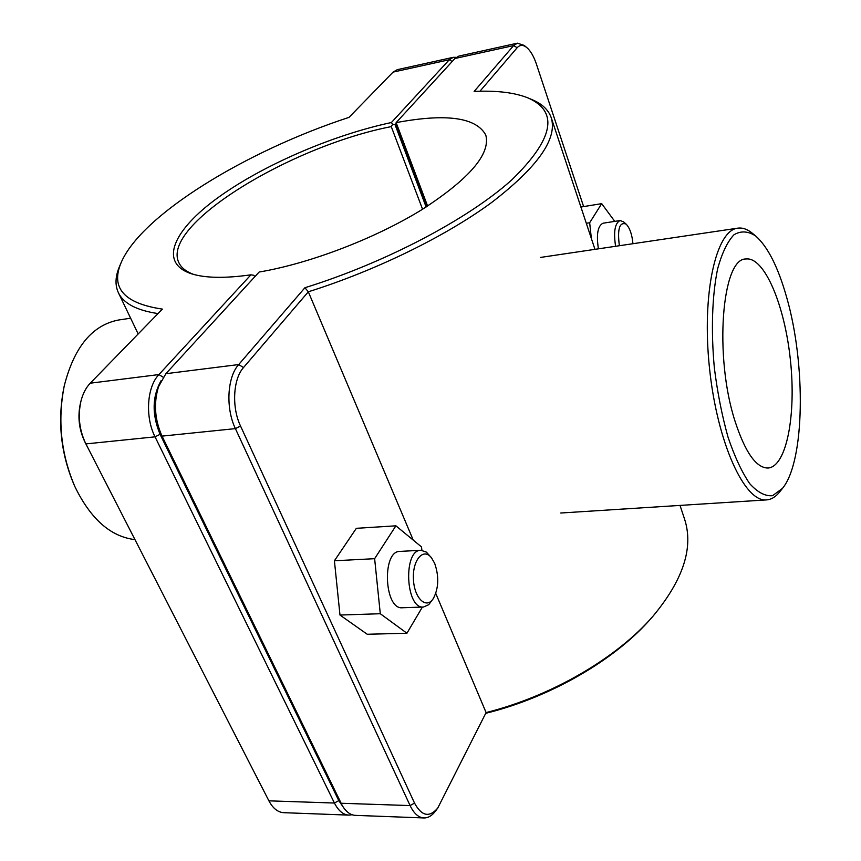 <?xml version="1.0" encoding="UTF-8"?>
<svg xmlns="http://www.w3.org/2000/svg" width="861" height="861" viewBox="0 0 861 861"><rect width="100%" height="100%" fill="white"/><g stroke="black" fill="none" stroke-linecap="round" stroke-linejoin="round"><path stroke-width="1.29" d="M433.352 598.503L428.724 604.702L423.451 607.027C405.52 609.157 402.959 549.619 420.932 550.276L426.367 552.105L431.522 557.842C423.537 547.262 412.419 559.801 413.42 578.99C414.087 598.201 426.324 609.825 433.352 598.503C438.723 588.181 439.164 576.472 434.676 563.363L431.522 557.842M420.932 550.276L399.935 551.406C381.703 550.782 384.157 609.889 402.356 607.758L423.451 607.027M422.385 607.07L406.93 633.233L367.216 634.256L339.977 615.045L334.412 560.78L356.346 528.31L395.899 525.823L421.535 546.939L421.879 550.287M334.412 560.78L374.632 558.681L395.899 525.823M339.977 615.045L380.293 613.732L374.632 558.681M406.93 633.233L380.293 613.732M619.36 245.729C617.262 228.908 619.5 221.697 626.098 224.086L623.515 221.837L620.06 220.545C614.905 223.171 613.409 231.749 615.593 246.278M626.098 224.086C629.789 227.907 632.071 234.45 632.943 243.706M598.406 248.829C596.221 234.375 597.749 225.84 603.012 223.214L620.06 220.545M586.309 223.279L589.667 222.741L591.367 238.508M580.906 207.027L601.688 203.648L589.667 222.741M614.765 221.374L601.688 203.648M254.759 276.79L253.855 275.294L250.928 274.82L158.93 374.567C146.908 386.837 144.917 417.058 155.045 436.839L334.434 803.033C338.351 810.728 343.141 814.764 348.813 815.119L352.117 814.754M343.517 807.543L338.793 800.612L160.081 434.321C151.848 414.496 152.171 396.641 161.05 380.723M348.813 815.119L283.721 812.676C277.845 812.31 272.905 808.361 268.901 800.838L85.745 443.619C79.287 429.983 77.694 415.809 80.966 401.086C82.871 393.617 85.971 387.644 90.254 383.188L162.374 309.099C124.188 303.438 110.434 287.972 121.11 262.702C141.376 214.766 246.644 150.793 349.006 117.376L393.079 72.109L397.233 69.676L453.273 57.321L449.302 59.743L391.389 122.531C332.669 135.048 263.122 165.032 218.167 197.503C173.384 229.833 158.155 262.842 191.454 273.776C205.209 278.125 225.033 278.469 250.928 274.82M391.389 122.531L392.659 124.296L395.091 124.78L395.899 123.898M193.596 274.411C186.062 271.592 181.133 267.631 178.808 262.54C160.63 225.033 290.469 146.198 391.26 126.61L392.659 124.296M456.222 57.332L453.273 57.321M391.26 126.61L422.557 209.245M426.13 207.006L395.091 124.78M121.11 262.702L119.496 266.512C115.277 276.413 114.9 285.131 118.377 292.675C123.435 303.395 136.641 310.358 158.004 313.587M80.966 401.086L80.471 403.077C77.49 416.476 78.943 429.381 84.819 441.79L84.948 442.059M479.954 91.223L517.17 47.721C519.926 44.697 523.122 44.643 526.76 47.538L524.177 45.407L517.386 43.179L513.64 45.59L474.142 91.417C496.926 90.383 515.039 92.611 528.471 98.111C559.047 111.962 553.472 139.224 511.768 179.895C468.621 218.823 385.33 262.809 304.923 287.725L238.691 364.558C227.207 377.075 225.507 408.179 235.397 428.627L410.094 805.573C413.883 813.473 418.489 817.595 423.903 817.95L355.378 815.367C350.341 815.087 345.95 811.772 342.204 805.444L162.04 436.118C154.722 419.694 153.538 403.228 158.499 386.75L165.882 373.696L259.107 272.054M158.499 386.75L157.628 389.29C153.107 404.293 154.194 419.285 160.856 434.235L342.204 805.444M427.605 206.059L396.146 122.617C446.342 113.254 476.219 117.397 485.787 135.059C490.792 153.947 469.439 178.84 421.729 209.761C375.127 238.497 309.551 263.563 259.107 272.044M426.69 206.651L395.759 124.641L396.146 122.617L454.952 58.494L458.902 56.083L517.386 43.179M423.903 817.95C428.121 818.025 432.007 815.711 435.558 811.008L437.722 808.102C429.338 817.832 421.61 816.163 414.528 803.087L240.531 426.034C231.544 407.371 233.073 379.012 243.502 367.55L308.324 291.793C375.794 270.591 445.901 236.183 491.814 202.357C537.781 166.969 557.594 138.782 551.266 117.774C548.522 109.939 542.193 103.923 532.292 99.736L528.471 98.111M485.733 713.317C550.792 697.292 615.766 659.429 651.346 618.08L653.058 616.121C617.186 657.793 551.804 696.086 486.099 712.574L437.722 808.102M680.018 505.407L684.56 519.086C693.805 547.445 683.3 579.787 653.058 616.121M304.923 287.725L308.324 291.793L413.237 540.105M526.76 47.538C530.57 50.831 533.788 56.342 536.403 64.08L583.618 206.586M435.763 593.423L486.099 712.574M786.674 297.368C806.047 364.418 804.863 461.421 782.488 488.37L772.586 495.678C765.246 496.42 757.615 492.395 749.694 483.624C741.859 472.129 734.627 456.631 728.019 437.119C722.045 415.788 717.493 392.756 714.361 368.024C710.906 330.807 712.122 295.506 717.6 268.966C721.948 253.112 727.394 241.726 733.959 234.784C740.923 230.619 748.198 231.049 755.786 236.086C767.861 246.816 778.161 267.244 786.674 297.368M735.025 421.158C713.952 356.379 721.841 257.88 745.97 258.989C764.407 256.546 784.758 305.246 790.398 359.984C796.339 414.679 786.642 466.565 768.098 468.029C756.238 468.072 745.206 452.445 735.025 421.158M755.786 236.086L752.396 233.299C747.445 229.22 742.58 227.508 737.802 228.154C715.9 230.145 701.521 294.053 709.539 368.54C717.299 443.049 744.733 502.533 766.559 499.897C771.381 499.531 775.783 496.84 779.765 491.814L782.488 488.37M64.284 385.75L63.962 387.202C57.267 421.029 60.744 453.769 74.358 485.443L74.972 486.799C60.97 454.221 57.396 420.545 64.284 385.75C74.207 346.918 92.364 324.984 118.753 319.98L130.624 318.215M134.962 539.621C110.725 536.726 90.728 519.118 74.972 486.799M338.793 800.612L334.434 803.033L268.901 800.838M160.081 434.321L155.045 436.839L85.885 443.91M163.138 377.193L158.93 374.567L90.254 383.188M393.079 72.109L449.302 59.743L452.197 61.497M160.856 434.235L162.04 436.118L235.397 428.627L240.531 426.034M339.535 800.633L341.053 803.259L410.094 805.573L414.528 803.087M243.502 367.55L238.691 364.558L165.882 373.696M454.952 58.494L513.64 45.59L517.17 47.721M84.819 441.79L85.745 443.619M138.18 333.96L118.377 292.675M594.962 249.346L551.266 117.774M560.737 513.016L766.559 499.897M540.342 257.45L737.802 228.154"/></g></svg>
